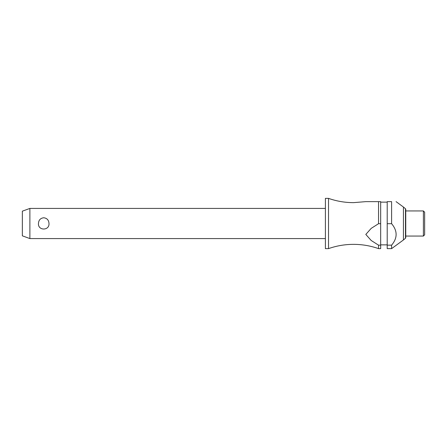 <?xml version="1.0" encoding="UTF-8"?>
<svg xmlns="http://www.w3.org/2000/svg" width="447" height="447" viewBox="0 0 447 447"><rect width="100%" height="100%" fill="white"/><g stroke="black" fill="none" stroke-linecap="round" stroke-linejoin="round"><path stroke-width="0.67" d="M378.553 245.163L378.553 248.627C370.457 245.789 362.12 244.369 353.538 244.358C344.955 244.369 336.619 245.789 328.523 248.627L328.523 198.373C336.619 201.211 344.955 202.631 353.538 202.642L365.808 201.636L378.553 201.636L378.553 223.701L380.676 223.701L380.676 245.163L378.553 245.163L371.222 240.508L365.808 234.429L371.222 228.356L378.553 223.701M29.888 208.425L29.888 238.575L22.35 235.832L22.35 211.168L29.888 208.425L325.394 208.425M38.459 223.5C38.671 220.08 40.426 218.17 43.722 217.767C47.019 218.17 48.773 220.08 48.986 223.5C49.567 230.848 37.878 230.848 38.459 223.5M328.523 248.627L325.394 248.627L325.394 198.373L328.523 198.373M405.485 238.251L405.485 208.749A0.754 0.754 0 0 1 405.753 209.33L405.753 237.67A0.754 0.754 0 0 1 405.485 238.251L403.44 239.961L403.44 207.039L396.064 201.636M391.606 223.701L391.606 201.636C397.612 201.636 397.612 201.636 391.606 201.636C397.612 201.636 397.612 201.636 391.606 201.636L387.208 201.636L387.208 223.701L391.606 223.701C397.612 230.853 397.612 238.005 391.606 245.163L387.208 245.163L387.208 223.701M423.393 223.5L423.393 210.934L405.753 210.934L405.753 236.066L423.393 236.066L423.393 223.5M423.393 236.066L424.65 234.809L424.65 212.191L423.393 210.934M380.676 223.701L380.676 201.636L378.553 201.636M378.553 248.627L380.676 248.627L380.676 245.163M403.44 239.961L391.606 248.627L387.208 248.627L387.208 245.163M391.606 248.627L391.606 245.163M387.208 202.139L380.676 202.139M405.485 208.749L403.44 207.039M387.208 244.861L380.676 244.861M325.394 238.575L29.888 238.575"/></g></svg>
